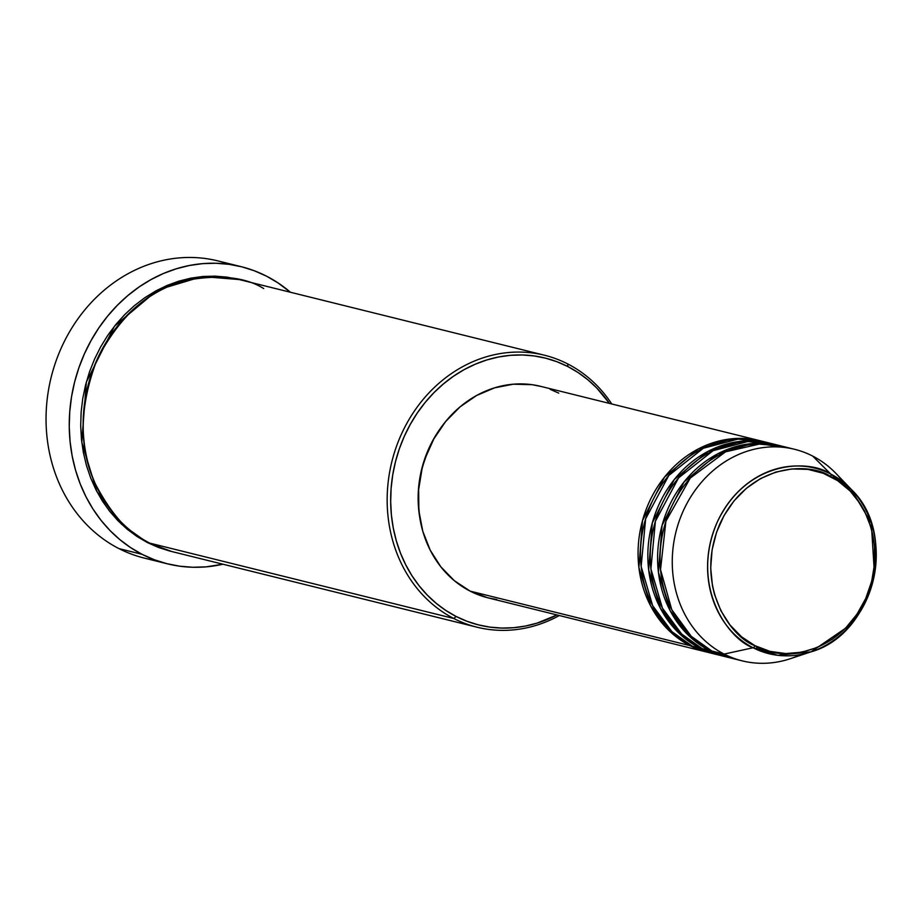 <?xml version="1.0" encoding="UTF-8"?>
<svg xmlns="http://www.w3.org/2000/svg" width="921" height="921" viewBox="0 0 921 921"><rect width="100%" height="100%" fill="white"/><g stroke="black" fill="none" stroke-linecap="round" stroke-linejoin="round"><path stroke-width="1.38" d="M794.627 449.31L782.413 446.282A108.977 95.312 103.9 0 0 666.804 518.546A108.977 95.312 103.9 0 0 711.91 651.055L724.125 654.083A108.977 95.312 103.9 0 0 790.172 658.757L811.01 651.849A95.588 83.604 -76.1 0 1 753.079 647.751L777.681 655.303L811.01 651.849C873.96 634.373 898.769 534.261 851.28 489.408A95.588 83.604 -76.1 0 1 873.062 581.024A95.588 83.604 -76.1 0 1 811.01 651.849L850.716 624.691L865.821 601.367L874.49 574.416L871.301 523.289L851.28 489.408L830.765 474.073A95.588 83.604 -76.1 0 1 851.28 489.408L836.072 473.567A108.977 95.312 103.9 0 0 812.69 456.079L830.765 474.073A2.59 1.232 117.1 0 1 830.65 476.571C853.491 484.101 892.725 535.389 865.728 598.489C836.729 660.564 774.803 660.023 755.001 645.69C732.149 638.172 692.914 586.884 719.923 523.784C748.911 461.697 810.848 462.25 830.65 476.571A2.59 1.232 -62.9 0 0 830.765 474.073C810.422 459.36 746.827 458.796 717.056 522.552C689.322 587.345 729.616 640.014 753.079 647.751A2.59 1.232 -62.9 0 0 755.001 645.69L741.497 636.779L729.985 624.968L720.867 610.692L714.523 594.517L712.474 585.906L710.701 568.05L712.083 549.941L716.561 532.246L723.987 515.668L734.049 500.84L746.367 488.326L760.47 478.609L775.816 472.07L791.818 468.95L807.855 469.365L823.328 473.313L837.615 480.635L850.187 491.054L860.548 504.167L864.773 511.569L871.116 527.756L874.455 545.209L874.651 563.284L871.703 581.278L865.728 598.489L856.944 614.261L845.697 628.007L832.423 639.174L817.629 647.336L801.88 652.195L785.774 653.553L769.944 651.354L755.001 645.69A2.59 1.232 117.1 0 1 753.079 647.751A95.588 83.604 -76.1 0 1 717.056 522.552A95.588 83.604 -76.1 0 1 830.765 474.073L812.69 456.079A108.977 95.312 103.9 0 0 683.06 511.351A108.977 95.312 103.9 0 0 724.125 654.083L753.079 647.751L724.125 654.083A108.977 95.312 -76.1 0 1 679.019 521.574A108.977 95.312 -76.1 0 1 794.627 449.31A108.977 95.312 -76.1 0 1 812.69 456.079A108.977 95.312 -76.1 0 1 843.475 482.293M709.228 652.678L689.933 645.609A108.977 95.312 -76.1 0 1 644.827 513.101A108.977 95.312 -76.1 0 1 760.435 440.837A108.977 95.312 -76.1 0 1 761.655 441.147L732.886 438.695L698.245 448.964L664.525 477.101L642.524 520.561L638.898 567.509L650.617 605.868L669.74 631.288L689.933 645.609L470.159 591.132L689.933 645.609A108.977 95.312 -76.1 0 0 707.996 652.379A108.977 95.312 -76.1 0 0 709.228 652.678M766.525 442.425L738.089 439.098L703.333 448.239L668.807 475.455L645.633 518.834L641.154 566.484L652.655 605.684L671.927 631.656L692.373 646.22L699.695 648.027L692.373 646.22A108.977 95.312 103.9 0 0 710.436 652.989L717.77 654.796A108.977 95.312 -76.1 0 0 718.99 655.096L699.695 648.027A108.977 95.312 -76.1 0 1 654.601 515.518A108.977 95.312 -76.1 0 1 770.209 443.254L762.876 441.435A108.977 95.312 103.9 0 0 647.267 513.711A108.977 95.312 103.9 0 0 692.373 646.22L715.364 654.048M776.288 444.843L747.864 441.527L713.096 450.657L678.581 477.872L655.395 521.251L650.917 568.902L662.418 608.113L681.701 634.074L702.147 648.637L709.469 650.456L702.147 648.637A108.977 95.312 103.9 0 0 720.21 655.407L727.532 657.226A108.977 95.312 -76.1 0 0 728.753 657.513L709.469 650.456A108.977 95.312 -76.1 0 1 664.363 517.947A108.977 95.312 -76.1 0 1 779.972 445.672L772.65 443.853A108.977 95.312 103.9 0 0 657.041 516.128A108.977 95.312 103.9 0 0 702.147 648.637L725.126 656.466M800.786 654.509A108.977 95.312 -76.1 0 1 742.188 660.852A108.977 95.312 -76.1 0 1 724.125 654.083L711.91 651.055L736.144 659.114M778.855 655.43L784.036 653.484M544.495 355.23L240.473 279.869A140.107 122.539 103.9 0 0 91.835 372.786A140.107 122.539 103.9 0 0 149.824 543.148L453.846 618.509L456.114 616.46A137.517 120.271 -76.1 0 1 404.296 436.335A137.517 120.271 -76.1 0 1 567.889 366.593L567.716 363.933A140.107 122.539 103.9 0 0 401.049 434.988A140.107 122.539 103.9 0 0 453.846 618.509A140.107 122.539 -76.1 0 1 395.857 448.147A140.107 122.539 -76.1 0 1 544.495 355.23A140.107 122.539 -76.1 0 1 567.716 363.933A140.107 122.539 -76.1 0 1 611.763 403.974A140.107 122.539 103.9 0 0 567.716 363.933L567.889 366.593L557.067 361.78L545.796 358.223L534.215 355.955L522.414 354.976L510.522 355.322L498.629 356.98L486.875 359.938L475.363 364.163L464.196 369.609L453.5 376.229L443.358 383.965L433.883 392.726L425.157 402.442L417.271 413.022L410.294 424.362L404.296 436.335L399.334 448.849L395.466 461.766L392.714 474.983L391.114 488.349L390.677 501.749L391.402 515.046L393.29 528.124L396.329 540.846L400.474 553.084L405.701 564.746L411.94 575.694L419.159 585.825L427.263 595.058L436.174 603.29L445.833 610.45L456.114 616.46L466.947 621.261L478.206 624.818L489.788 627.097L501.588 628.064L513.492 627.719L525.373 626.061L537.127 623.103L556.986 614.952A137.517 120.271 -76.1 0 1 456.114 616.46L453.846 618.509L197.658 555.006M241.152 266.664A153.082 133.89 -76.1 0 1 266.526 276.173L254.484 270.832L241.947 266.86L229.041 264.339L215.917 263.256L202.666 263.636L189.438 265.49L176.348 268.771L163.524 273.468L151.102 279.535L139.186 286.903L127.904 295.514L117.358 305.277L107.642 316.099L98.858 327.864L91.098 340.482L84.421 353.825L78.895 367.744L74.589 382.134L71.527 396.836L69.743 411.722L69.248 426.63L70.065 441.435L72.172 455.999L75.545 470.159L80.162 483.79L85.975 496.764L92.929 508.945L100.965 520.238L109.979 530.508L119.914 539.671L130.655 547.638L142.11 554.327L154.164 559.68L166.689 563.64L179.595 566.173L192.731 567.255L205.97 566.864L222.963 564.228A153.082 133.89 -76.1 0 1 167.484 563.848A153.082 133.89 -76.1 0 1 142.11 554.327L118.913 548.582L142.11 554.327A153.082 133.89 -76.1 0 1 78.746 368.193A153.082 133.89 -76.1 0 1 241.152 266.664L217.955 260.919A153.082 133.89 103.9 0 0 55.548 362.437A153.082 133.89 103.9 0 0 118.913 548.582A153.082 133.89 -76.1 0 1 57.896 356.024A153.082 133.89 -76.1 0 1 229.41 264.385M171.836 551.541L147.383 542.55L136.895 536.425L127.063 529.126L117.98 520.745L109.714 511.339L102.369 501.012L96.003 489.857L90.684 477.976L86.459 465.508L83.374 452.545L81.439 439.225L80.703 425.675L81.14 412.021L82.775 398.402L85.584 384.943L89.533 371.773L94.587 359.029L100.688 346.826L107.803 335.279L115.839 324.503L124.726 314.591L134.385 305.657L144.712 297.782L155.614 291.036L166.989 285.487L178.72 281.193L190.693 278.177L202.804 276.484L214.927 276.139L226.946 277.129L238.758 279.443M770.209 443.254A108.977 95.312 -76.1 0 1 771.43 443.565L742.66 441.113L708.007 451.394L674.287 479.519L652.287 522.978L648.66 569.938L660.392 608.297L679.502 633.706L699.695 648.027A108.977 95.312 -76.1 0 0 717.77 654.796M760.435 440.837L540.662 386.348A108.977 95.312 103.9 0 0 425.053 458.623A108.977 95.312 103.9 0 0 470.159 591.132L454.352 580.702L440.871 566.864L430.199 550.148L422.774 531.21L418.871 510.764L418.641 489.615L422.094 468.547L425.168 458.313L433.849 438.903L445.626 421.542L460.051 406.886L476.56 395.512L494.531 387.856L513.262 384.195L532.05 384.69L541.226 386.498M441.942 426.273A106.387 93.044 103.9 0 0 419.585 516.497L418.146 499.435L418.479 489.063L421.853 468.501L428.679 448.826L433.319 439.559L441.953 426.273M779.972 445.672A108.977 95.312 -76.1 0 1 781.192 445.983L752.422 443.531L717.781 453.811L684.061 481.936L662.061 525.407L658.434 572.355L670.154 610.715L689.276 636.123L709.469 650.456A108.977 95.312 -76.1 0 0 727.532 657.226M788.468 448.02L760.401 443.841L725.575 451.82L690.278 478.057L665.895 521.286L660.53 569.639L671.777 609.714L691.211 636.25L711.91 651.055A108.977 95.312 103.9 0 0 729.973 657.824L742.188 660.852M156.029 560.371A153.082 133.89 -76.1 0 1 118.913 548.582A153.082 133.89 103.9 0 0 144.286 558.091L167.484 563.848M266.526 276.173A153.082 133.89 -76.1 0 1 290.391 292.233L277.981 282.874L266.526 276.173M169.878 551.069L158.412 547.442L147.383 542.55L121.457 524.164L96.889 491.561L81.785 442.368L86.332 382.1L114.457 326.207L157.687 289.919L202.217 276.542L239.253 279.57M263.705 288.572C245.389 277.094 219.647 274.343 186.468 280.295C149.95 288.745 120.133 315.201 97.027 359.627C79.171 406.76 78.619 448.205 95.37 483.951C111.832 515.346 129.988 535.078 149.824 543.148A140.107 122.539 103.9 0 0 173.044 551.852L477.066 627.213A140.107 122.539 -76.1 0 1 453.846 618.509A140.107 122.539 103.9 0 0 559.323 615.527A140.107 122.539 -76.1 0 1 477.066 627.213M609.426 403.398L596.75 387.994L587.828 379.763L578.181 372.602L567.889 366.593A137.517 120.271 -76.1 0 1 609.426 403.398M550.148 389.318L558.736 393.129M496.845 599.559L487.658 597.764L470.159 591.132A108.977 95.312 103.9 0 0 488.222 597.902L707.996 652.379M758.536 647.382L754.84 648.626M766.571 650.41L762.335 651.723M750.742 443.692L757.649 443.945M740.979 441.274L747.887 441.527"/></g></svg>
